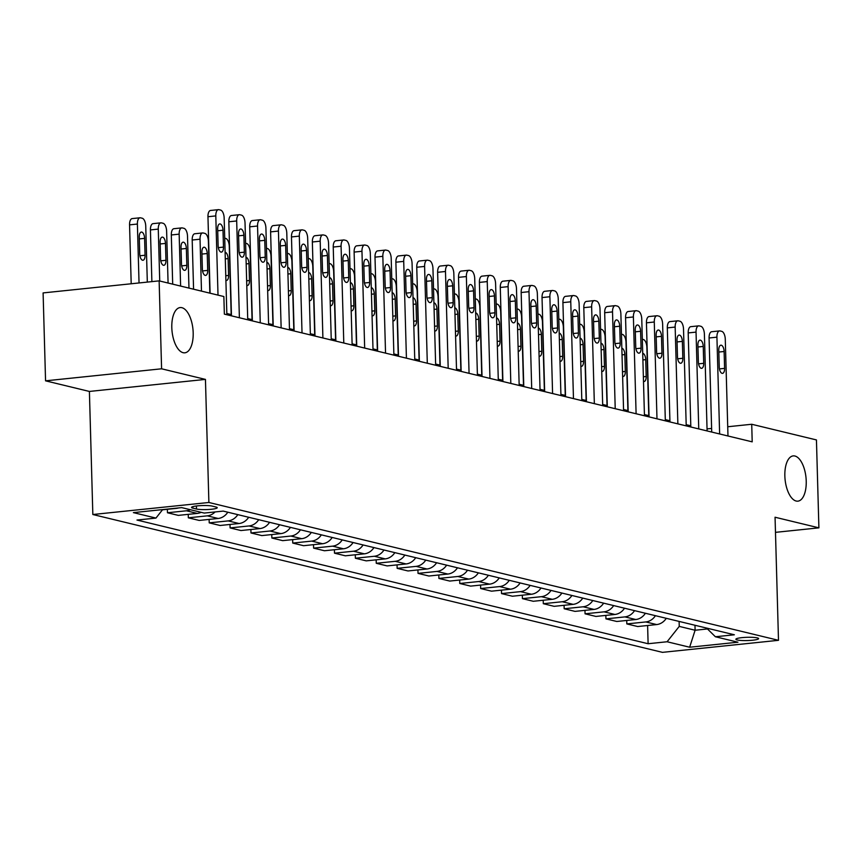 <?xml version="1.0" encoding="UTF-8"?>
<svg xmlns="http://www.w3.org/2000/svg" width="862" height="862" viewBox="0 0 862 862"><rect width="100%" height="100%" fill="white"/><g stroke="black" fill="none" stroke-linecap="round" stroke-linejoin="round"><path stroke-width="1.29" d="M784.851 475.943A22.746 10.506 -95.9 0 1 793.191 455.901A22.746 10.506 -95.9 0 1 806.229 481.115A22.746 10.506 -95.9 0 1 797.889 501.156A22.746 10.506 -95.9 0 1 784.851 475.943M171.807 327.603A22.746 10.506 -95.9 0 1 180.147 307.562A22.746 10.506 -95.9 0 1 193.185 332.775A22.746 10.506 -95.9 0 1 184.845 352.817A22.746 10.506 -95.9 0 1 171.807 327.603M757.289 637.891A11.378 1.627 178.4 0 0 744.477 637.427A11.378 1.627 178.4 0 0 735.879 639.248A11.378 1.627 178.4 0 0 737.215 639.97A11.378 1.627 178.4 0 0 750.026 640.434A11.378 1.627 178.4 0 0 758.625 638.613A11.378 1.627 178.4 0 0 757.289 637.891M92.837 514.517L662.447 652.351L778.494 640.315L208.884 502.481L92.837 514.517L89.4 391.445L205.447 379.399L161.593 368.796L45.557 380.832L89.4 391.445M45.557 380.832L43.1 292.918L159.136 280.872L161.593 368.796M159.136 280.872L223.861 296.539L224.357 314.124L752.203 441.85L751.718 424.266L727.722 426.755M192.808 508.138L196.482 509.022A11.023 1.584 178.4 0 0 208.895 509.474A11.023 1.584 178.4 0 0 217.224 507.707A11.023 1.584 178.4 0 0 215.931 507.007L212.257 506.113A11.023 1.584 178.4 0 0 199.844 505.671A11.023 1.584 178.4 0 0 191.515 507.427A11.023 1.584 178.4 0 0 192.808 508.138L192.765 506.662M162.659 509.582L155.947 518.084L136.972 520.045L648.116 643.731L647.61 625.51M155.947 518.084L133.394 512.621L181.688 507.61L204.24 513.073L223.215 511.101L734.359 634.788L715.385 636.749L737.937 642.212L689.643 647.222L667.091 641.759L648.116 643.731M775.477 532.35L818.9 527.846L816.443 439.932L751.718 424.266M818.9 527.846L775.057 517.232L778.494 640.315M205.447 379.399L208.884 502.481M690.796 425.785L686.184 424.675M669.914 420.731L665.302 419.622M649.032 415.689L644.42 414.568M628.15 410.635L623.538 409.515M607.279 405.582L602.667 404.461M586.397 400.528L581.785 399.408M565.515 395.475L560.903 394.354M544.633 390.421L540.021 389.301M523.751 385.368L519.139 384.258M502.869 380.314L498.268 379.205M481.998 375.261L477.386 374.151M461.116 370.207L456.504 369.098M440.234 365.165L435.622 364.044M419.352 360.111L414.741 358.991M398.47 355.058L393.859 353.937M377.599 350.004L372.987 348.884M356.717 344.951L352.105 343.83M335.835 339.897L331.223 338.777M314.953 334.844L310.342 333.734M294.071 329.79L289.46 328.681M273.189 324.737L268.578 323.627M252.318 319.683L247.706 318.574M231.436 314.63L226.825 313.52M711.613 428.425L707.045 428.899M694.977 625.252L695.106 630.241L707.476 628.948M679.105 621.416L679.245 626.394L695.106 630.241L689.643 647.222M666.283 618.313A14.223 12.445 103.6 0 1 656.65 624.573L637.686 626.534L626.825 623.916L626.728 620.457M645.401 613.259A14.223 12.445 103.6 0 1 635.779 619.519L616.804 621.48L605.943 618.862L605.846 615.403M624.519 608.206A14.223 12.445 103.6 0 1 614.897 614.466L595.922 616.438L585.061 613.809L584.964 610.35M603.637 603.152A14.223 12.445 103.6 0 1 594.015 609.412L575.04 611.384L564.179 608.755L564.082 605.296M582.755 598.099A14.223 12.445 103.6 0 1 573.133 604.359L554.158 606.331L543.308 603.702L543.211 600.243M561.884 593.045A14.223 12.445 103.6 0 1 552.251 599.305L533.276 601.277L522.426 598.648L522.329 595.189M541.002 587.992A14.223 12.445 103.6 0 1 531.369 594.252L512.405 596.224L501.544 593.595L501.447 590.136M520.12 582.938A14.223 12.445 103.6 0 1 510.498 589.199L491.523 591.17L480.662 588.541L480.565 585.093M499.238 577.885A14.223 12.445 103.6 0 1 489.616 584.145L470.641 586.117L459.78 583.488L459.683 580.04M478.356 572.842A14.223 12.445 103.6 0 1 468.734 579.092L449.759 581.063L438.898 578.434L438.801 574.986M457.474 567.789A14.223 12.445 103.6 0 1 447.852 574.049L428.877 576.01L418.027 573.381L417.93 569.933M436.603 562.735A14.223 12.445 103.6 0 1 426.97 568.995L407.995 570.956L397.145 568.338L397.048 564.879M415.721 557.682A14.223 12.445 103.6 0 1 406.088 563.942L387.124 565.914L376.263 563.285L376.166 559.826M394.839 552.628A14.223 12.445 103.6 0 1 385.217 558.888L366.242 560.86L355.381 558.231L355.284 554.772M373.957 547.575A14.223 12.445 103.6 0 1 364.335 553.835L345.36 555.807L334.499 553.178L334.402 549.719M353.075 542.521A14.223 12.445 103.6 0 1 343.453 548.782L324.478 550.753L313.617 548.124L313.52 544.665M332.193 537.468A14.223 12.445 103.6 0 1 322.571 543.728L303.596 545.7L292.746 543.071L292.649 539.612M311.322 532.414A14.223 12.445 103.6 0 1 301.689 538.675L282.714 540.646L271.864 538.017L271.767 534.559M290.44 527.361A14.223 12.445 103.6 0 1 280.818 533.621L261.843 535.593L250.982 532.964L250.885 529.516M269.558 522.318A14.223 12.445 103.6 0 1 259.936 528.568L240.961 530.539L230.1 527.91L230.003 524.462M248.676 517.265A14.223 12.445 103.6 0 1 239.054 523.525L220.079 525.486L209.218 522.857L209.121 519.409M227.794 512.211A14.223 12.445 103.6 0 1 218.172 518.471L199.197 520.433L188.336 517.814L188.239 514.355M201.158 512.319A14.223 12.445 103.6 0 1 197.29 513.418L178.315 515.379L167.465 512.761L167.368 509.302M178.531 507.944A14.223 12.445 103.6 0 1 176.408 508.364L162.487 509.808M190.297 509.69A14.223 12.445 103.6 0 1 186.44 510.789L167.465 512.761M215.069 511.942A14.223 12.445 103.6 0 1 207.311 515.842L188.336 517.814M237.815 514.636A14.223 12.445 103.6 0 1 228.193 520.896L209.218 522.857M258.697 519.689A14.223 12.445 103.6 0 1 249.075 525.949L230.1 527.91M279.579 524.742A14.223 12.445 103.6 0 1 269.957 531.003L250.982 532.964M300.461 529.796A14.223 12.445 103.6 0 1 290.839 536.045L271.864 538.017M321.343 534.839A14.223 12.445 103.6 0 1 311.71 541.099L292.746 543.071M342.225 539.892A14.223 12.445 103.6 0 1 332.592 546.152L313.617 548.124M363.096 544.946A14.223 12.445 103.6 0 1 353.474 551.206L334.499 553.178M383.978 549.999A14.223 12.445 103.6 0 1 374.356 556.259L355.381 558.231M404.86 555.053A14.223 12.445 103.6 0 1 395.238 561.313L376.263 563.285M425.742 560.106A14.223 12.445 103.6 0 1 416.12 566.366L397.145 568.338M446.624 565.16A14.223 12.445 103.6 0 1 436.991 571.42L418.027 573.381M467.506 570.213A14.223 12.445 103.6 0 1 457.873 576.473L438.898 578.434M488.377 575.266A14.223 12.445 103.6 0 1 478.755 581.527L459.78 583.488M509.259 580.32A14.223 12.445 103.6 0 1 499.637 586.569L480.662 588.541M530.141 585.363A14.223 12.445 103.6 0 1 520.519 591.623L501.544 593.595M551.023 590.416A14.223 12.445 103.6 0 1 541.401 596.676L522.426 598.648M571.905 595.47A14.223 12.445 103.6 0 1 562.272 601.73L543.308 603.702M592.787 600.523A14.223 12.445 103.6 0 1 583.154 606.783L564.179 608.755M613.658 605.577A14.223 12.445 103.6 0 1 604.036 611.837L585.061 613.809M634.54 610.63A14.223 12.445 103.6 0 1 624.918 616.89L605.943 618.862M655.422 615.683A14.223 12.445 103.6 0 1 645.8 621.944L626.825 623.916M667.091 641.759L679.245 626.394M706.581 628.064L715.385 636.749M218.011 295.127L215.802 215.909A7.111 3.286 84.1 0 1 218.409 209.649A7.111 3.286 84.1 0 1 218.948 209.681L220.618 210.091A7.111 3.286 84.1 0 1 224.152 217.935L226.857 314.727M218.409 209.649L210.565 210.457A7.111 3.286 -95.9 0 0 207.957 216.728L210.091 293.209M217.655 228.936A5.689 2.629 -95.9 0 1 219.745 223.926A5.689 2.629 -95.9 0 1 222.999 230.229L223.473 247.103A5.689 2.629 -95.9 0 1 221.383 252.113A5.689 2.629 -95.9 0 1 218.129 245.81L217.655 228.936M139.041 282.962L137.392 224.045A7.111 3.286 84.1 0 1 140 217.784A7.111 3.286 84.1 0 1 140.538 217.827L142.208 218.226A7.111 3.286 84.1 0 1 145.743 226.07L147.316 282.1M131.196 283.781L129.559 224.863A7.111 3.286 -95.9 0 1 132.166 218.592L140 217.784M139.256 237.072L139.719 253.945A5.689 2.629 84.1 0 0 142.984 260.249A5.689 2.629 84.1 0 0 145.064 255.238L144.6 238.365A5.689 2.629 84.1 0 0 141.336 232.061A5.689 2.629 84.1 0 0 139.256 237.072M239.388 317.755L236.684 220.963A7.111 3.286 84.1 0 1 239.291 214.703A7.111 3.286 84.1 0 1 239.819 214.735L241.489 215.144A7.111 3.286 84.1 0 1 245.034 222.989L247.739 319.78M239.291 214.703L231.447 215.511A7.111 3.286 -95.9 0 0 228.839 221.782L231.469 315.848M238.537 233.99A5.689 2.629 -95.9 0 1 240.627 228.98A5.689 2.629 -95.9 0 1 243.881 235.283L244.355 252.157A5.689 2.629 -95.9 0 1 242.265 257.167A5.689 2.629 -95.9 0 1 239.011 250.864L238.537 233.99M260.259 322.808L257.555 226.016A7.111 3.286 84.1 0 1 260.162 219.756A7.111 3.286 84.1 0 1 260.701 219.788L262.371 220.198A7.111 3.286 84.1 0 1 265.916 228.042L268.61 324.834M260.162 219.756L252.329 220.564A7.111 3.286 -95.9 0 0 249.721 226.825L252.35 320.89M259.419 239.043A5.689 2.629 -95.9 0 1 261.498 234.033A5.689 2.629 -95.9 0 1 264.763 240.336L265.237 257.21A5.689 2.629 -95.9 0 1 263.147 262.22A5.689 2.629 -95.9 0 1 259.893 255.917L259.419 239.043M281.141 327.862L278.437 231.07A7.111 3.286 84.1 0 1 281.044 224.81A7.111 3.286 84.1 0 1 281.583 224.842L283.253 225.251A7.111 3.286 84.1 0 1 286.787 233.085L289.492 329.887M281.044 224.81L273.211 225.618A7.111 3.286 -95.9 0 0 270.603 231.878L273.222 325.944M280.301 244.097A5.689 2.629 -95.9 0 1 282.38 239.086A5.689 2.629 -95.9 0 1 285.645 245.39L286.109 262.263A5.689 2.629 -95.9 0 1 284.029 267.274A5.689 2.629 -95.9 0 1 280.764 260.97L280.301 244.097M159.729 281.023L158.274 229.098A7.111 3.286 84.1 0 1 160.882 222.838A7.111 3.286 84.1 0 1 161.42 222.87L163.09 223.28A7.111 3.286 84.1 0 1 166.625 231.124L168.079 283.038M151.884 281.626L150.43 229.917A7.111 3.286 -95.9 0 1 153.037 223.646L160.882 222.838M160.127 242.125L160.601 258.999A5.689 2.629 84.1 0 0 163.866 265.302A5.689 2.629 84.1 0 0 165.946 260.292L165.482 243.418A5.689 2.629 84.1 0 0 162.218 237.115A5.689 2.629 84.1 0 0 160.127 242.125M180.611 286.076L179.156 234.152A7.111 3.286 84.1 0 1 181.763 227.891A7.111 3.286 84.1 0 1 182.302 227.924L183.972 228.333A7.111 3.286 84.1 0 1 187.507 236.177L188.961 288.091M172.691 284.158L171.312 234.97A7.111 3.286 -95.9 0 1 173.919 228.699L181.763 227.891M181.009 247.178L181.483 264.052A5.689 2.629 84.1 0 0 184.748 270.356A5.689 2.629 84.1 0 0 186.828 265.345L186.354 248.471A5.689 2.629 84.1 0 0 183.1 242.168A5.689 2.629 84.1 0 0 181.009 247.178M201.482 291.13L200.038 239.205A7.111 3.286 84.1 0 1 202.645 232.945A7.111 3.286 84.1 0 1 203.184 232.977L204.854 233.386A7.111 3.286 84.1 0 1 208.388 241.231L209.843 293.145M193.573 289.212L192.194 240.013A7.111 3.286 -95.9 0 1 194.801 233.753L202.645 232.945M201.891 252.232L202.365 269.106A5.689 2.629 84.1 0 0 205.619 275.409A5.689 2.629 84.1 0 0 207.71 270.399L207.236 253.525A5.689 2.629 84.1 0 0 203.982 247.222A5.689 2.629 84.1 0 0 201.891 252.232M302.023 332.915L299.319 236.123A7.111 3.286 84.1 0 1 301.926 229.863A7.111 3.286 84.1 0 1 302.465 229.895L304.135 230.305A7.111 3.286 84.1 0 1 307.669 238.138L310.374 334.941M301.926 229.863L294.082 230.671A7.111 3.286 -95.9 0 0 291.475 236.931L294.104 330.997M301.172 249.14A5.689 2.629 -95.9 0 1 303.262 244.129A5.689 2.629 -95.9 0 1 306.527 250.433L306.991 267.317A5.689 2.629 -95.9 0 1 304.911 272.327A5.689 2.629 -95.9 0 1 301.646 266.024L301.172 249.14M224.713 238.192L225.725 238.44A7.111 3.286 84.1 0 1 229.27 246.273L231.178 314.576M225.898 280.376A5.689 2.629 84.1 0 0 226.501 280.462A5.689 2.629 84.1 0 0 228.592 275.452L228.118 258.578A5.689 2.629 84.1 0 0 225.111 252.275M322.905 337.969L320.201 241.177A7.111 3.286 84.1 0 1 322.808 234.906A7.111 3.286 84.1 0 1 323.347 234.949L325.017 235.358A7.111 3.286 84.1 0 1 328.551 243.192L331.256 339.994M322.808 234.906L314.964 235.725A7.111 3.286 -95.9 0 0 312.356 241.985L314.986 336.051M322.054 254.193A5.689 2.629 -95.9 0 1 324.144 249.183A5.689 2.629 -95.9 0 1 327.398 255.486L327.872 272.37A5.689 2.629 -95.9 0 1 325.793 277.381A5.689 2.629 -95.9 0 1 322.528 271.077L322.054 254.193M245.595 243.246L246.607 243.493A7.111 3.286 84.1 0 1 250.152 251.327L252.06 319.63M246.78 285.43A5.689 2.629 84.1 0 0 247.383 285.516A5.689 2.629 84.1 0 0 249.474 280.506L248.999 263.621A5.689 2.629 84.1 0 0 245.993 257.318M343.787 343.022L341.083 246.23A7.111 3.286 84.1 0 1 343.69 239.959A7.111 3.286 84.1 0 1 344.229 240.002L345.899 240.401A7.111 3.286 84.1 0 1 349.433 248.245L352.138 345.037M343.69 239.959L335.846 240.778A7.111 3.286 -95.9 0 0 333.238 247.038L335.868 341.104M342.936 259.246A5.689 2.629 -95.9 0 1 345.026 254.236A5.689 2.629 -95.9 0 1 348.28 260.539L348.754 277.424A5.689 2.629 -95.9 0 1 346.664 282.434A5.689 2.629 -95.9 0 1 343.41 276.131L342.936 259.246M364.669 348.076L361.965 251.284A7.111 3.286 84.1 0 1 364.572 245.013A7.111 3.286 84.1 0 1 365.1 245.056L366.77 245.454A7.111 3.286 84.1 0 1 370.315 253.299L373.02 350.091M364.572 245.013L356.728 245.832A7.111 3.286 -95.9 0 0 354.12 252.092L356.749 346.158M363.818 264.3A5.689 2.629 -95.9 0 1 365.908 259.29A5.689 2.629 -95.9 0 1 369.162 265.593L369.636 282.477A5.689 2.629 -95.9 0 1 367.546 287.488A5.689 2.629 -95.9 0 1 364.292 281.184L363.818 264.3M385.54 353.129L382.836 256.326A7.111 3.286 84.1 0 1 385.443 250.066A7.111 3.286 84.1 0 1 385.982 250.109L387.652 250.508A7.111 3.286 84.1 0 1 391.197 258.352L393.891 355.144M385.443 250.066L377.61 250.885A7.111 3.286 -95.9 0 0 375.002 257.145L377.631 351.211M384.7 269.353A5.689 2.629 -95.9 0 1 386.779 264.343A5.689 2.629 -95.9 0 1 390.044 270.646L390.518 287.531A5.689 2.629 -95.9 0 1 388.428 292.541A5.689 2.629 -95.9 0 1 385.174 286.238L384.7 269.353M406.422 358.183L403.718 261.38A7.111 3.286 84.1 0 1 406.325 255.12A7.111 3.286 84.1 0 1 406.864 255.163L408.534 255.561A7.111 3.286 84.1 0 1 412.068 263.406L414.773 360.197M406.325 255.12L398.492 255.939A7.111 3.286 -95.9 0 0 395.884 262.199L398.503 356.265M405.582 274.407A5.689 2.629 -95.9 0 1 407.661 269.397A5.689 2.629 -95.9 0 1 410.926 275.7L411.389 292.584A5.689 2.629 -95.9 0 1 409.31 297.595A5.689 2.629 -95.9 0 1 406.045 291.291L405.582 274.407M266.477 248.299L267.489 248.536A7.111 3.286 84.1 0 1 271.024 256.38L272.931 324.672M267.651 290.483A5.689 2.629 84.1 0 0 268.265 290.569A5.689 2.629 84.1 0 0 270.345 285.559L269.881 268.675A5.689 2.629 84.1 0 0 266.875 262.371M287.358 253.353L288.371 253.59A7.111 3.286 84.1 0 1 291.906 261.434L293.813 329.726M288.533 295.537A5.689 2.629 84.1 0 0 289.147 295.623A5.689 2.629 84.1 0 0 291.227 290.613L290.763 273.728A5.689 2.629 84.1 0 0 287.746 267.425M308.24 258.406L309.253 258.643A7.111 3.286 84.1 0 1 312.787 266.487L314.695 334.779M309.415 300.59A5.689 2.629 84.1 0 0 310.029 300.676A5.689 2.629 84.1 0 0 312.109 295.666L311.635 278.782A5.689 2.629 84.1 0 0 308.628 272.478M329.122 263.449L330.135 263.697A7.111 3.286 84.1 0 1 333.669 271.541L335.577 339.833M330.297 305.644A5.689 2.629 84.1 0 0 330.9 305.73A5.689 2.629 84.1 0 0 332.991 300.719L332.517 283.835A5.689 2.629 84.1 0 0 329.51 277.532M427.304 363.225L424.6 266.433A7.111 3.286 84.1 0 1 427.207 260.173A7.111 3.286 84.1 0 1 427.746 260.216L429.416 260.615A7.111 3.286 84.1 0 1 432.95 268.459L435.655 365.251M427.207 260.173L419.363 260.981A7.111 3.286 -95.9 0 0 416.755 267.252L419.385 361.318M426.453 279.46A5.689 2.629 -95.9 0 1 428.543 274.45A5.689 2.629 -95.9 0 1 431.808 280.753L432.271 297.627A5.689 2.629 -95.9 0 1 430.192 302.637A5.689 2.629 -95.9 0 1 426.927 296.334L426.453 279.46M349.994 268.502L351.006 268.75A7.111 3.286 84.1 0 1 354.551 276.594L356.459 344.886M351.179 310.686A5.689 2.629 84.1 0 0 351.782 310.773A5.689 2.629 84.1 0 0 353.873 305.773L353.398 288.889A5.689 2.629 84.1 0 0 350.392 282.585M448.186 368.279L445.482 271.487A7.111 3.286 84.1 0 1 448.089 265.227A7.111 3.286 84.1 0 1 448.628 265.259L450.298 265.668A7.111 3.286 84.1 0 1 453.832 273.513L456.537 370.304M448.089 265.227L440.245 266.035A7.111 3.286 -95.9 0 0 437.637 272.306L440.267 366.372M447.335 284.514A5.689 2.629 -95.9 0 1 449.425 279.503A5.689 2.629 -95.9 0 1 452.679 285.807L453.153 302.681A5.689 2.629 -95.9 0 1 451.074 307.691A5.689 2.629 -95.9 0 1 447.809 301.388L447.335 284.514M370.875 273.556L371.888 273.804A7.111 3.286 84.1 0 1 375.433 281.648L377.34 349.94M372.061 315.74A5.689 2.629 84.1 0 0 372.664 315.826A5.689 2.629 84.1 0 0 374.754 310.816L374.28 293.942A5.689 2.629 84.1 0 0 371.274 287.639M469.068 373.332L466.364 276.54A7.111 3.286 84.1 0 1 468.971 270.28A7.111 3.286 84.1 0 1 469.51 270.312L471.18 270.722A7.111 3.286 84.1 0 1 474.714 278.566L477.419 375.358M468.971 270.28L461.127 271.088A7.111 3.286 -95.9 0 0 458.519 277.359L461.148 371.414M468.217 289.567A5.689 2.629 -95.9 0 1 470.307 284.557A5.689 2.629 -95.9 0 1 473.561 290.86L474.035 307.734A5.689 2.629 -95.9 0 1 471.945 312.744A5.689 2.629 -95.9 0 1 468.691 306.441L468.217 289.567M489.95 378.386L487.245 281.594A7.111 3.286 84.1 0 1 489.853 275.334A7.111 3.286 84.1 0 1 490.381 275.366L492.051 275.775A7.111 3.286 84.1 0 1 495.596 283.609L498.301 380.411M489.853 275.334L482.009 276.142A7.111 3.286 -95.9 0 0 479.401 282.402L482.03 376.468M489.099 294.621A5.689 2.629 -95.9 0 1 491.178 289.61A5.689 2.629 -95.9 0 1 494.443 295.914L494.917 312.787A5.689 2.629 -95.9 0 1 492.827 317.798A5.689 2.629 -95.9 0 1 489.573 311.494L489.099 294.621M510.821 383.439L508.117 286.647A7.111 3.286 84.1 0 1 510.724 280.387A7.111 3.286 84.1 0 1 511.263 280.419L512.933 280.829A7.111 3.286 84.1 0 1 516.478 288.662L519.172 385.465M510.724 280.387L502.891 281.195A7.111 3.286 -95.9 0 0 500.283 287.455L502.912 381.521M509.981 299.664A5.689 2.629 -95.9 0 1 512.06 294.653A5.689 2.629 -95.9 0 1 515.325 300.967L515.799 317.841A5.689 2.629 -95.9 0 1 513.709 322.851A5.689 2.629 -95.9 0 1 510.455 316.548L509.981 299.664M531.703 388.493L528.999 291.701A7.111 3.286 84.1 0 1 531.606 285.43A7.111 3.286 84.1 0 1 532.145 285.473L533.815 285.882A7.111 3.286 84.1 0 1 537.349 293.716L540.054 390.518M531.606 285.43L523.773 286.249A7.111 3.286 -95.9 0 0 521.165 292.509L523.784 386.575M530.863 304.717A5.689 2.629 -95.9 0 1 532.942 299.707A5.689 2.629 -95.9 0 1 536.207 306.01L536.67 322.894A5.689 2.629 -95.9 0 1 534.591 327.905A5.689 2.629 -95.9 0 1 531.326 321.601L530.863 304.717M552.585 393.546L549.881 296.754A7.111 3.286 84.1 0 1 552.488 290.483A7.111 3.286 84.1 0 1 553.027 290.526L554.697 290.925A7.111 3.286 84.1 0 1 558.231 298.769L560.936 395.561M552.488 290.483L544.644 291.302A7.111 3.286 -95.9 0 0 542.036 297.562L544.665 391.628M551.734 309.77A5.689 2.629 -95.9 0 1 553.824 304.76A5.689 2.629 -95.9 0 1 557.089 311.063L557.552 327.948A5.689 2.629 -95.9 0 1 555.473 332.958A5.689 2.629 -95.9 0 1 552.208 326.655L551.734 309.77M573.467 398.6L570.763 301.808A7.111 3.286 84.1 0 1 573.37 295.537A7.111 3.286 84.1 0 1 573.909 295.58L575.579 295.978A7.111 3.286 84.1 0 1 579.113 303.823L581.818 400.614M573.37 295.537L565.526 296.356A7.111 3.286 -95.9 0 0 562.918 302.616L565.547 396.682M572.616 314.824A5.689 2.629 -95.9 0 1 574.706 309.814A5.689 2.629 -95.9 0 1 577.96 316.117L578.434 333.001A5.689 2.629 -95.9 0 1 576.355 338.012A5.689 2.629 -95.9 0 1 573.09 331.708L572.616 314.824M594.349 403.653L591.644 306.85A7.111 3.286 84.1 0 1 594.252 300.59A7.111 3.286 84.1 0 1 594.791 300.633L596.461 301.032A7.111 3.286 84.1 0 1 599.995 308.876L602.7 405.668M594.252 300.59L586.408 301.409A7.111 3.286 -95.9 0 0 583.8 307.669L586.429 401.735M593.498 319.877A5.689 2.629 -95.9 0 1 595.588 314.867A5.689 2.629 -95.9 0 1 598.842 321.17L599.316 338.055A5.689 2.629 -95.9 0 1 597.226 343.065A5.689 2.629 -95.9 0 1 593.972 336.762L593.498 319.877M615.22 408.707L612.526 311.904A7.111 3.286 84.1 0 1 615.134 305.644A7.111 3.286 84.1 0 1 615.662 305.687L617.332 306.085A7.111 3.286 84.1 0 1 620.877 313.93L623.582 410.721M615.134 305.644L607.29 306.463A7.111 3.286 -95.9 0 0 604.682 312.723L607.311 406.789M614.38 324.931A5.689 2.629 -95.9 0 1 616.459 319.921A5.689 2.629 -95.9 0 1 619.724 326.224L620.198 343.108A5.689 2.629 -95.9 0 1 618.108 348.119A5.689 2.629 -95.9 0 1 614.854 341.815L614.38 324.931M636.102 413.749L633.398 316.957A7.111 3.286 84.1 0 1 636.005 310.697A7.111 3.286 84.1 0 1 636.544 310.74L638.214 311.139A7.111 3.286 84.1 0 1 641.759 318.983L644.453 415.775M636.005 310.697L628.172 311.516A7.111 3.286 -95.9 0 0 625.564 317.776L628.193 411.842M635.262 329.984A5.689 2.629 -95.9 0 1 637.341 324.974A5.689 2.629 -95.9 0 1 640.606 331.277L641.08 348.151A5.689 2.629 -95.9 0 1 638.99 353.161A5.689 2.629 -95.9 0 1 635.736 346.858L635.262 329.984M656.984 418.803L654.28 322.011A7.111 3.286 84.1 0 1 656.887 315.751A7.111 3.286 84.1 0 1 657.426 315.783L659.096 316.192A7.111 3.286 84.1 0 1 662.63 324.037L665.335 420.828M656.887 315.751L649.054 316.559A7.111 3.286 -95.9 0 0 646.446 322.83L649.064 416.896M656.144 335.038A5.689 2.629 -95.9 0 1 658.223 330.027A5.689 2.629 -95.9 0 1 661.488 336.331L661.951 353.204A5.689 2.629 -95.9 0 1 659.872 358.215A5.689 2.629 -95.9 0 1 656.607 351.911L656.144 335.038M677.866 423.856L675.161 327.064A7.111 3.286 84.1 0 1 677.769 320.804A7.111 3.286 84.1 0 1 678.308 320.836L679.978 321.246A7.111 3.286 84.1 0 1 683.512 329.09L686.217 425.882M677.769 320.804L669.925 321.612A7.111 3.286 -95.9 0 0 667.317 327.883L669.946 421.949M677.015 340.091A5.689 2.629 -95.9 0 1 679.105 335.081A5.689 2.629 -95.9 0 1 682.359 341.384L682.833 358.258A5.689 2.629 -95.9 0 1 680.754 363.268A5.689 2.629 -95.9 0 1 677.489 356.965L677.015 340.091M698.748 428.91L696.043 332.118A7.111 3.286 84.1 0 1 698.651 325.858A7.111 3.286 84.1 0 1 699.19 325.89L700.86 326.299A7.111 3.286 84.1 0 1 704.394 334.144L707.099 430.935M698.651 325.858L690.807 326.666A7.111 3.286 -95.9 0 0 688.199 332.926L690.828 426.992M697.897 345.145A5.689 2.629 -95.9 0 1 699.987 340.134A5.689 2.629 -95.9 0 1 703.241 346.438L703.715 363.311A5.689 2.629 -95.9 0 1 701.636 368.322A5.689 2.629 -95.9 0 1 698.371 362.018L697.897 345.145M391.757 278.609L392.77 278.857A7.111 3.286 84.1 0 1 396.304 286.701L398.212 354.993M392.932 320.793A5.689 2.629 84.1 0 0 393.546 320.88A5.689 2.629 84.1 0 0 395.626 315.869L395.162 298.995A5.689 2.629 84.1 0 0 392.156 292.692M412.639 283.663L413.652 283.91A7.111 3.286 84.1 0 1 417.186 291.755L419.094 360.047M413.814 325.847A5.689 2.629 84.1 0 0 414.428 325.933A5.689 2.629 84.1 0 0 416.508 320.923L416.044 304.049A5.689 2.629 84.1 0 0 413.027 297.746M433.521 288.716L434.534 288.964A7.111 3.286 84.1 0 1 438.068 296.797L439.976 365.1M434.696 330.9A5.689 2.629 84.1 0 0 435.31 330.986A5.689 2.629 84.1 0 0 437.39 325.976L436.915 309.102A5.689 2.629 84.1 0 0 433.909 302.799M454.403 293.77L455.416 294.017A7.111 3.286 84.1 0 1 458.95 301.851L460.858 370.154M455.578 335.954A5.689 2.629 84.1 0 0 456.181 336.04A5.689 2.629 84.1 0 0 458.272 331.03L457.797 314.145A5.689 2.629 84.1 0 0 454.791 307.842M475.274 298.823L476.287 299.06A7.111 3.286 84.1 0 1 479.832 306.904L481.739 375.207M476.46 341.007A5.689 2.629 84.1 0 0 477.063 341.093A5.689 2.629 84.1 0 0 479.153 336.083L478.679 319.199A5.689 2.629 84.1 0 0 475.673 312.895M496.156 303.877L497.169 304.114A7.111 3.286 84.1 0 1 500.714 311.958L502.621 380.25M497.342 346.061A5.689 2.629 84.1 0 0 497.945 346.147A5.689 2.629 84.1 0 0 500.035 341.137L499.561 324.252A5.689 2.629 84.1 0 0 496.555 317.949M517.038 308.93L518.051 309.167A7.111 3.286 84.1 0 1 521.585 317.011L523.493 385.303M518.213 351.114A5.689 2.629 84.1 0 0 518.827 351.2A5.689 2.629 84.1 0 0 520.907 346.19L520.443 329.306A5.689 2.629 84.1 0 0 517.437 323.002M537.92 313.973L538.933 314.221A7.111 3.286 84.1 0 1 542.467 322.065L544.375 390.357M539.095 356.168A5.689 2.629 84.1 0 0 539.709 356.254A5.689 2.629 84.1 0 0 541.789 351.243L541.325 334.359A5.689 2.629 84.1 0 0 538.308 328.056M558.802 319.026L559.815 319.274A7.111 3.286 84.1 0 1 563.349 327.118L565.256 395.41M559.977 361.221A5.689 2.629 84.1 0 0 560.591 361.307A5.689 2.629 84.1 0 0 562.67 356.297L562.196 339.412A5.689 2.629 84.1 0 0 559.19 333.109M579.684 324.08L580.697 324.327A7.111 3.286 84.1 0 1 584.231 332.172L586.138 400.464M580.859 366.264A5.689 2.629 84.1 0 0 581.462 366.35A5.689 2.629 84.1 0 0 583.552 361.34L583.078 344.466A5.689 2.629 84.1 0 0 580.072 338.163M600.555 329.133L601.568 329.381A7.111 3.286 84.1 0 1 605.113 337.225L607.02 405.517M601.741 371.317A5.689 2.629 84.1 0 0 602.344 371.403A5.689 2.629 84.1 0 0 604.434 366.393L603.96 349.519A5.689 2.629 84.1 0 0 600.954 343.216M621.437 334.187L622.45 334.434A7.111 3.286 84.1 0 1 625.995 342.279L627.902 410.571M622.623 376.371A5.689 2.629 84.1 0 0 623.226 376.457A5.689 2.629 84.1 0 0 625.316 371.447L624.842 354.573A5.689 2.629 84.1 0 0 621.836 348.27M719.63 433.963L716.925 337.171A7.111 3.286 84.1 0 1 719.533 330.911A7.111 3.286 84.1 0 1 720.072 330.943L721.742 331.353A7.111 3.286 84.1 0 1 725.276 339.186L727.981 435.989M719.533 330.911L711.689 331.719A7.111 3.286 -95.9 0 0 709.081 337.979L711.71 432.045M718.779 350.198A5.689 2.629 -95.9 0 1 720.869 345.188A5.689 2.629 -95.9 0 1 724.123 351.491L724.597 368.365A5.689 2.629 -95.9 0 1 722.507 373.375A5.689 2.629 -95.9 0 1 719.253 367.072L718.779 350.198M642.319 339.24L643.332 339.488A7.111 3.286 84.1 0 1 646.866 347.321L648.774 415.624M643.494 381.424A5.689 2.629 84.1 0 0 644.108 381.51A5.689 2.629 84.1 0 0 646.188 376.5L645.724 359.626A5.689 2.629 84.1 0 0 642.718 353.323M176.408 508.364L175.826 508.224M197.29 513.418L186.44 510.789M218.172 518.471L207.311 515.842M239.054 523.525L228.193 520.896M259.936 528.568L249.075 525.949M280.818 533.621L269.957 531.003M301.689 538.675L290.839 536.045M322.571 543.728L311.71 541.099M343.453 548.782L332.592 546.152M364.335 553.835L353.474 551.206M385.217 558.888L374.356 556.259M406.088 563.942L395.238 561.313M426.97 568.995L416.12 566.366M447.852 574.049L436.991 571.42M468.734 579.092L457.873 576.473M489.616 584.145L478.755 581.527M510.498 589.199L499.637 586.569M531.369 594.252L520.519 591.623M552.251 599.305L541.401 596.676M573.133 604.359L562.272 601.73M594.015 609.412L583.154 606.783M614.897 614.466L604.036 611.837M635.779 619.519L624.918 616.89M656.65 624.573L645.8 621.944M196.396 505.983L196.482 509.022M207.957 216.728L215.802 215.909M222.999 230.229L217.709 230.779M223.473 247.103L218.312 247.642M137.392 224.045L129.559 224.863M139.299 238.914L144.6 238.365M139.913 255.777L145.064 255.238M228.839 221.782L236.684 220.963M243.881 235.283L238.591 235.832M244.355 252.157L239.194 252.695M249.721 226.825L257.555 226.016M264.763 240.336L259.473 240.886M265.237 257.21L260.076 257.749M270.603 231.878L278.437 231.07M285.645 245.39L280.344 245.939M286.109 262.263L280.958 262.802M158.274 229.098L150.43 229.917M160.181 243.968L165.482 243.418M160.795 260.83L165.946 260.292M179.156 234.152L171.312 234.97M181.063 249.021L186.354 248.471M181.677 265.884L186.828 265.345M200.038 239.205L192.194 240.013M201.945 254.075L207.236 253.525M202.559 270.937L207.71 270.399M291.475 236.931L299.319 236.123M306.527 250.433L301.226 250.982M306.991 267.317L301.84 267.856M225.294 258.869L228.118 258.578M225.769 275.743L228.592 275.452M312.356 241.985L320.201 241.177M327.398 255.486L322.108 256.036M327.872 272.37L322.722 272.909M246.176 263.923L248.999 263.621M246.651 280.796L249.474 280.506M333.238 247.038L341.083 246.23M348.28 260.539L342.99 261.089M348.754 277.424L343.593 277.952M354.12 252.092L361.965 251.284M369.162 265.593L363.872 266.142M369.636 282.477L364.475 283.005M375.002 257.145L382.836 256.326M390.044 270.646L384.754 271.196M390.518 287.531L385.357 288.059M395.884 262.199L403.718 261.38M410.926 275.7L405.625 276.249M411.389 292.584L406.239 293.112M267.058 268.976L269.881 268.675M267.522 285.85L270.345 285.559M287.94 274.019L290.763 273.728M288.404 290.903L291.227 290.613M308.812 279.072L311.635 278.782M309.286 295.957L312.109 295.666M329.693 284.126L332.517 283.835M330.168 301.01L332.991 300.719M416.755 267.252L424.6 266.433M431.808 280.753L426.507 281.303M432.271 297.627L427.121 298.166M350.575 289.179L353.398 288.889M351.049 306.064L353.873 305.773M437.637 272.306L445.482 271.487M452.679 285.807L447.389 286.356M453.153 302.681L448.003 303.219M371.457 294.233L374.28 293.942M371.931 311.117L374.754 310.816M458.519 277.359L466.364 276.54M473.561 290.86L468.271 291.41M474.035 307.734L468.874 308.273M479.401 282.402L487.245 281.594M494.443 295.914L489.153 296.463M494.917 312.787L489.756 313.326M500.283 287.455L508.117 286.647M515.325 300.967L510.035 301.517M515.799 317.841L510.638 318.38M521.165 292.509L528.999 291.701M536.207 306.01L530.906 306.56M536.67 322.894L531.52 323.433M542.036 297.562L549.881 296.754M557.089 311.063L551.788 311.613M557.552 327.948L552.402 328.487M562.918 302.616L570.763 301.808M577.96 316.117L572.67 316.666M578.434 333.001L573.284 333.529M583.8 307.669L591.644 306.85M598.842 321.17L593.552 321.72M599.316 338.055L594.155 338.583M604.682 312.723L612.526 311.904M619.724 326.224L614.434 326.773M620.198 343.108L615.037 343.636M625.564 317.776L633.398 316.957M640.606 331.277L635.316 331.827M641.08 348.151L635.919 348.69M646.446 322.83L654.28 322.011M661.488 336.331L656.187 336.88M661.951 353.204L656.801 353.743M667.317 327.883L675.161 327.064M682.359 341.384L677.069 341.934M682.833 358.258L677.683 358.797M688.199 332.926L696.043 332.118M703.241 346.438L697.951 346.987M703.715 363.311L698.565 363.85M392.339 299.286L395.162 298.995M392.803 316.171L395.626 315.869M413.221 304.34L416.044 304.049M413.685 321.214L416.508 320.923M434.092 309.393L436.915 309.102M434.567 326.267L437.39 325.976M454.974 314.447L457.797 314.145M455.448 331.32L458.272 331.03M475.856 319.5L478.679 319.199M476.33 336.374L479.153 336.083M496.738 324.543L499.561 324.252M497.212 341.427L500.035 341.137M517.62 329.596L520.443 329.306M518.084 346.481L520.907 346.19M538.491 334.65L541.325 334.359M538.965 351.534L541.789 351.243M559.373 339.703L562.196 339.412M559.847 356.588L562.67 356.297M580.255 344.757L583.078 344.466M580.729 361.641L583.552 361.34M601.137 349.81L603.96 349.519M601.611 366.695L604.434 366.393M622.019 354.864L624.842 354.573M622.493 371.737L625.316 371.447M709.081 337.979L716.925 337.171M724.123 351.491L718.833 352.041M724.597 368.365L719.436 368.904M642.901 359.917L645.724 359.626M643.364 376.791L646.188 376.5"/></g></svg>
